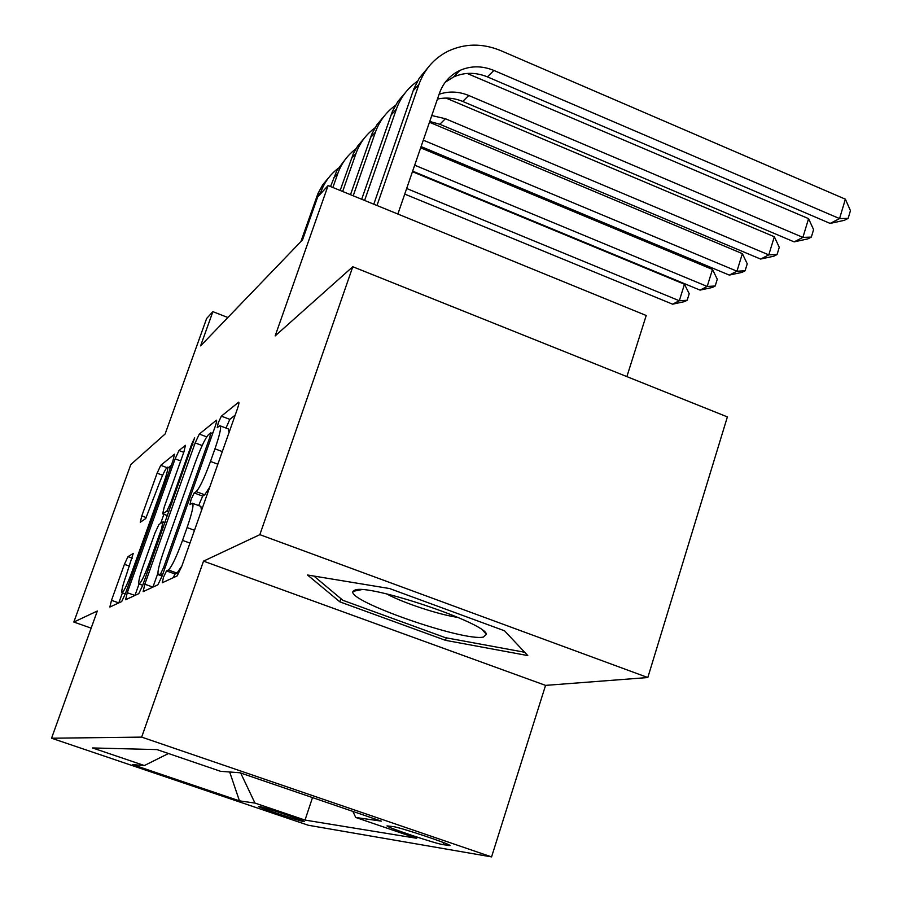 <?xml version="1.0" encoding="UTF-8"?>
<svg xmlns="http://www.w3.org/2000/svg" width="902" height="902" viewBox="0 0 902 902"><rect width="100%" height="100%" fill="white"/><g stroke="black" fill="none" stroke-linecap="round" stroke-linejoin="round"><path stroke-width="1.35" d="M163.465 577.28L162.281 582.771L177.164 575.882L181.753 566.343L237.181 409.485C238.793 404.739 239.289 402.303 238.669 402.179L221.385 416.16L218.284 422.756L217.224 427.695L219.851 425.721C221.7 426.161 220.065 433.862 214.958 448.824L210.482 461.441C204.382 478.037 199.601 488.106 196.162 491.624L194.155 492.954L191.077 499.449L189.961 504.646L192.284 503.215C194.133 503.846 192.397 511.964 187.075 527.569L182.531 540.377C176.352 557.165 171.639 567.042 168.381 569.996L166.509 570.921L163.465 577.28M235.174 415.134L229.818 419.351L226.007 428.055M209.76 487.091L204.72 494.792L202.668 496.111L198.643 505.56M303.67 821.564L304.233 821.542C304.82 820.752 263.023 806.771 259.009 806.411L258.558 806.467C258.299 807.346 299.058 820.989 303.67 821.564M127.971 556.635L124.408 564.348L111.498 600.326L109.852 607.046L121.68 601.578L125.401 593.606L173.004 460.55L174.492 454.191L160.736 465.319L157.117 473.189L141.783 515.933L140.25 522.281L145.707 518.549L157.173 488.873C161.808 476.369 165.201 469.13 167.366 467.157C168.471 467.597 167.118 473.313 163.307 484.273L132.109 571.451C127.498 583.921 124.16 591.013 122.12 592.738C121.048 592.016 122.503 585.95 126.483 574.518L133.225 553.49L127.971 556.635L132.301 558.203M259.855 534.66L203.514 561.134L545.552 685.385L647.816 677.537L259.855 534.66L352.795 266.733L275.155 335.916L328.114 185.541L317.684 196.952L302.542 239.864L200.594 345.883L212.883 311.652L206.626 318.507L165.111 433.997L130.813 464.553L73.84 622.053L91.158 628.142M203.514 561.134L141.67 737.114L51.549 738.219L97.326 611.015L73.84 622.053M144.827 584.203L143.147 591.633L157.918 584.789L162.202 575.803L214.935 427.176C216.491 422.666 216.987 420.332 216.446 420.197L199.297 434.065L195.159 442.916L144.827 584.203L152.923 587.101L157.861 573.277M138.761 593.663L125.626 599.751L127.261 592.704L175.123 458.87L178.979 450.538L185.44 445.317L183.94 451.857L164.243 507.025L162.664 513.858L166.87 511.084L170.884 502.504L191.743 443.998L194.663 437.831L142.753 585.206L138.761 593.663M352.795 266.733L727.384 416.904L647.816 677.537M393.295 826.615L386.981 825.894C386.406 827.213 435.373 843.607 443.006 844.644L450.053 845.58C451.18 844.396 400.15 827.337 393.295 826.615M141.67 737.114L491.567 856.9L308.292 825.251L51.549 738.219M312.509 797.593L305.023 820.076L416.679 838.296L355.738 817.471L352.862 811.394M305.023 820.076L254.95 803.073L239.458 800.863L132.684 764.659L144.365 765.539L92.556 747.95L157.004 749.596L220.584 771.311L239.977 772.777L381.298 821.124L355.738 817.471M626.879 376.619L646.215 315.497L328.114 185.541M545.552 685.385L491.567 856.9M227.879 317.504L212.883 311.652M144.365 765.539L168.482 753.508M240.687 773.025L254.95 803.073M239.458 800.863L229.672 771.999M307.526 575.002L339.874 601.859L445.498 640.33L527.771 655.574L504.556 630.814L389.563 588.544L307.526 575.002M446.31 637.838L445.498 640.33M340.945 598.68L339.874 601.859M173.06 577.776L175.112 574.022L177.029 573.12L181.9 565.926M201.496 510.487L200.864 506.383L192.848 503.429M229.052 432.486L228.341 428.935L220.46 425.958M213.041 432.543L212.015 433.343M160.612 573.819L163.6 567.538L209.67 437.763L210.73 432.859L208.509 434.595C205.137 438.383 200.571 448.091 194.821 463.741L163.905 550.705C158.673 565.892 156.903 573.92 158.583 574.799L160.612 573.819L162.642 574.551M134.95 595.421L139.021 584.045M160.646 523.419L163.893 514.309M143.576 564.9C139.415 576.93 137.938 583.312 139.156 584.034C141.411 582.185 144.974 574.664 149.856 561.472L161.469 528.888L163.003 521.908L158.921 524.524L154.997 532.924L143.576 564.9M171.279 465.364L168.482 467.563M122.413 592.839L118.805 602.908L111.498 600.326M445.227 82.262L453.616 76.952C464.519 72.16 475.782 72.137 487.407 76.884L830.133 223.414L839.548 218.588L845.377 199.184L500.621 50.568C482.491 43.138 464.992 43.33 448.125 51.155C434.144 58.247 424.414 69.341 418.934 84.427L376.98 205.509M427.999 67.605L419.216 78.237L413.826 88.915L373.789 204.202M397.872 214.045L439.488 93.131C443.254 82.725 450.019 75.17 459.783 70.48C470.776 65.654 482.153 65.643 493.879 70.446L839.548 218.588L848.139 218.385L844.328 220.325L830.133 223.414M845.377 199.184L850.451 210.651L848.139 218.385M483.404 637.083L486.426 634.332C486.189 623.09 368.873 583.549 354.971 590.066L353.065 591.329C346.041 600.698 463.233 641.705 483.404 637.083M524.66 652.259L445.34 637.658L342.895 600.315L313.907 576.051M386.71 593.933C402.743 602.784 439.725 614.972 457.889 617.385M417.4 81.27C407.546 88.238 400.522 97.551 396.361 109.21L364.611 200.458M405.235 92.816L397.883 101.464L392.37 111.51L361.679 199.252M439.082 94.282C448.858 90.978 458.735 91.384 468.736 95.488L802.893 237.384L808.575 218.645L467.135 73.445M437.436 99.096C445.926 97.202 454.36 97.98 462.737 101.452L794.132 241.871L802.893 237.384L811.326 237.113L807.786 238.906L794.132 241.871M808.575 218.645L813.581 229.638L811.326 237.113M458.633 71.686L457.63 71.551M395.369 105.455C386.045 112.198 379.404 121.105 375.424 132.177L353.212 195.802M384.117 116.211L377.059 124.544L371.771 134.206L350.495 194.685M431.776 115.535L445.408 118.726L768.775 254.871L774.322 236.752L446.005 98.07M429.735 121.466L439.826 124.273L760.611 259.066L768.775 254.871L777.062 254.533L773.769 256.213L760.611 259.066M774.322 236.752L779.272 247.306L777.062 254.533M374.916 127.926C366.077 134.443 359.751 142.978 355.963 153.532L342.659 191.483M364.476 137.983L357.688 146.023L353.325 153.701L340.144 190.457M423.286 140.182L736.945 271.198L742.369 253.642L429.465 122.255M421.087 146.598L729.323 275.099L736.945 271.198L745.086 270.803L742.008 272.37L729.323 275.099M742.369 253.642L747.239 263.801L745.086 270.803M355.873 148.875C347.462 155.178 341.452 163.375 337.822 173.443L332.883 187.492M346.154 158.278L336.953 170.399L330.549 186.534M412.631 171.155L700.053 290.117L707.191 286.453L712.479 269.45L420.659 147.827M414.683 165.179L707.191 286.453L715.185 286.013L712.298 287.479L700.053 290.117M712.479 269.45L717.282 279.225L715.185 286.013M338.092 168.437C330.087 174.537 324.337 182.418 320.864 192.058L320.052 194.37M329.027 177.254L322.736 184.775L318 193.423L300.896 241.589M404.739 194.088L672.61 304.188L679.307 300.749L684.471 284.254L412.451 171.696M406.655 188.495L679.307 300.749L687.155 300.265L684.449 301.651L672.61 304.188M684.471 284.254L689.207 293.691L687.155 300.265M449.061 844.915L448.835 845.614M443.66 842.626L443.006 844.644M177.029 573.12L168.381 569.996M189.972 543.094L182.531 540.377M194.494 530.286L187.075 527.569M202.668 496.111L194.155 492.954M204.72 494.792L196.162 491.624M217.844 464.203L210.482 461.441M222.298 451.586L214.958 448.824M229.818 419.351L221.385 416.16M175.112 574.022L166.509 570.921M202.161 445.543L195.159 442.916M206.705 436.861L199.297 434.065M164.953 568.034L163.6 567.538M211 438.271L209.67 437.763M162.135 575.972L158.729 574.743M134.928 595.444L127.261 592.704M180.693 460.945L175.123 458.87M183.771 452.319L178.979 450.538M167.569 515.594L162.732 513.824M168.911 511.829L166.87 511.084M172.068 502.944L170.884 502.504M192.927 444.438L191.743 443.998M151.051 561.912L149.856 561.472M162.664 529.327L161.469 528.888M133.192 571.834L132.109 571.451M164.378 484.667L163.307 484.273M146.383 517.613L141.783 515.933M162.642 475.241L157.117 473.189M166.825 467.586L160.736 465.319M129.471 566.163L124.408 564.348M418.934 84.427L413.127 90.809M493.879 70.446L487.407 76.884M396.361 109.21L390.983 115.106M468.736 95.488L462.737 101.452M375.424 132.177L370.429 137.656M445.408 118.726L439.826 124.273M355.963 153.532L351.306 158.639M423.692 140.34L422.993 141.039M337.822 173.443L333.469 178.213M320.864 192.058L316.794 196.512M212.669 433.591L210.854 432.904M162.101 576.074L158.583 574.799M167.546 515.651L162.664 513.858M142.719 585.308L139.156 584.034M165.066 522.608L163.206 521.92M125.299 593.866L122.12 592.738M170.252 468.228L167.682 467.27M459.783 70.48L453.616 76.952M482.829 630.442L486.426 634.332M361.465 589.671L353.065 591.329"/></g></svg>
